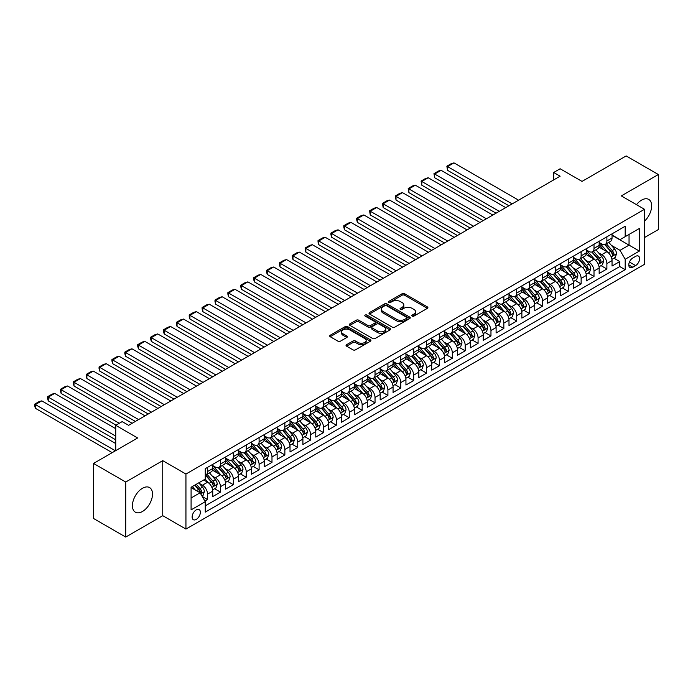 <?xml version="1.0" encoding="UTF-8"?>
<svg xmlns="http://www.w3.org/2000/svg" width="693" height="693" viewBox="0 0 693 693"><rect width="100%" height="100%" fill="white"/><g stroke="black" fill="none" stroke-linecap="round" stroke-linejoin="round"><path stroke-width="1.04" d="M412.162 316.103A1.247 0.719 0 0 0 413.938 316.103L427.373 308.35A1.784 1.031 0 0 0 427.893 307.623A1.784 1.031 0 0 0 427.373 306.886L404.608 293.745A1.784 1.031 0 0 0 402.079 293.745L388.652 301.507A1.247 0.719 0 0 0 388.279 302.018A1.247 0.719 0 0 0 388.652 302.529A1.247 0.719 0 0 0 390.419 302.529L392.16 301.524A5.726 3.3 0 0 1 400.251 301.524L402.148 302.616A5.726 3.3 0 0 1 403.82 304.955A5.726 3.3 0 0 1 402.148 307.294L400.407 308.29A1.247 0.719 0 0 0 400.043 308.801A1.247 0.719 0 0 0 400.407 309.312A1.247 0.719 0 0 0 402.174 309.312L403.915 308.316A5.726 3.3 0 0 1 412.006 308.316L413.903 309.407A5.726 3.3 0 0 1 415.583 311.746A5.726 3.3 0 0 1 413.903 314.076L412.162 315.081A1.247 0.719 0 0 0 411.798 315.592A1.247 0.719 0 0 0 412.162 316.103L412.162 315.081M142.463 511.486A14.206 8.203 120 0 0 151.75 498.969A14.206 8.203 120 0 0 149.567 487.577A14.206 8.203 120 0 0 142.463 488.279A14.206 8.203 120 0 0 133.186 500.805A14.206 8.203 120 0 0 135.36 512.188A14.206 8.203 120 0 0 142.463 511.486M644.499 221.145A14.206 8.203 120 0 0 648.709 199.402A14.206 8.203 120 0 0 641.605 200.104A14.206 8.203 120 0 0 636.495 204.669M196.24 519.404A5.83 3.37 120 0 0 200.052 514.267A5.83 3.37 120 0 0 199.16 509.598A5.83 3.37 120 0 0 196.24 509.883A5.83 3.37 120 0 0 192.437 515.02A5.83 3.37 120 0 0 193.33 519.698A5.83 3.37 120 0 0 196.24 519.404M346.578 344.698A1.784 1.031 0 0 0 346.05 345.435A1.784 1.031 0 0 0 346.578 346.162L352.962 349.844A1.784 1.031 0 0 0 355.492 349.844L370.409 341.233A1.784 1.031 0 0 0 370.937 340.506A1.784 1.031 0 0 0 370.409 339.778L347.652 326.637A1.784 1.031 0 0 0 345.123 326.637L330.206 335.247A1.784 1.031 0 0 0 329.677 335.975A1.784 1.031 0 0 0 330.206 336.711L337.915 341.164A1.784 1.031 0 0 0 340.445 341.164L346.829 337.474A1.784 1.031 0 0 0 347.349 336.746A1.784 1.031 0 0 0 346.829 336.018L343 333.809A4.782 2.763 0 0 1 341.606 331.852A4.782 2.763 0 0 1 344.56 329.305A4.782 2.763 0 0 1 349.766 329.903L364.752 338.548A4.782 2.763 0 0 1 366.155 340.506A4.782 2.763 0 0 1 363.201 343.052A4.782 2.763 0 0 1 357.986 342.455L355.492 341.017A1.784 1.031 0 0 0 352.962 341.017L346.578 344.698L346.578 346.162L352.962 342.507L352.962 341.017M644.499 237.552L658.35 229.556L658.35 174.523L626.151 155.934L582.033 181.401L560.135 168.763L553.69 172.479L560.135 176.195L128.621 425.329L122.176 421.613L115.74 425.329L115.74 450.615M125.719 482.033L125.719 537.066L162.751 515.687L162.751 460.654L125.719 482.033L93.52 463.444L137.63 437.976L115.74 425.329M162.751 460.654L185.941 474.038L644.499 209.295L644.499 264.328L185.941 529.071L185.941 474.038M658.35 174.523L621.318 195.902L644.499 209.295M392.281 327.148A1.784 1.031 0 0 0 394.811 327.148L409.728 318.529A1.784 1.031 0 0 0 410.256 317.801A1.784 1.031 0 0 0 409.728 317.073L386.971 303.932A1.784 1.031 0 0 0 384.442 303.932L369.525 312.543A1.784 1.031 0 0 0 369.005 313.279A1.784 1.031 0 0 0 369.525 314.007L392.281 327.148M365.661 316.372A1.247 0.719 0 0 1 366.935 316.554L366.935 315.064L390.072 328.421A1.784 1.031 0 0 1 390.592 329.149A1.784 1.031 0 0 1 390.072 329.885L375.147 338.496A1.784 1.031 0 0 1 372.626 338.496L349.861 325.355L356.245 321.699L356.245 320.209L349.861 323.9A1.784 1.031 0 0 0 349.341 324.627A1.784 1.031 0 0 0 349.861 325.355L349.861 323.9M356.245 321.699A1.784 1.031 0 0 1 358.775 321.699L358.775 320.209A1.784 1.031 0 0 0 356.245 320.209M358.775 320.209L368.009 325.537A1.784 1.031 0 0 0 370.538 325.537L374.774 323.094A1.784 1.031 0 0 0 375.294 322.366A1.784 1.031 0 0 0 374.774 321.63L365.159 316.086A1.247 0.719 0 0 1 364.795 315.575A1.247 0.719 0 0 1 365.566 314.908A1.247 0.719 0 0 1 366.935 315.064M125.719 537.066L93.52 518.477L93.52 463.444M204.903 501.091L207.579 499.549L202.235 496.465M199.194 483.333L202.425 485.195A7.285 4.21 60 0 1 207.579 494.118L212.734 491.146L212.734 496.578L220.461 492.117L214.596 488.73M212.075 475.892L215.306 477.763A7.285 4.21 60 0 1 220.461 486.685L225.615 483.705L225.615 489.137L233.342 484.676L227.477 481.288M224.956 468.459L228.188 470.322A7.285 4.21 60 0 1 233.342 479.244L238.496 476.273L238.496 481.704L246.223 477.243L240.358 473.856M237.838 461.018L241.069 462.889A7.285 4.21 60 0 1 246.223 471.812L251.377 468.832L251.377 474.263L259.104 469.802L253.24 466.415M250.719 453.586L253.95 455.448A7.285 4.21 60 0 1 259.104 464.371L264.258 461.399L264.258 466.831L271.985 462.37L266.121 458.983M263.6 446.145L266.831 448.016A7.285 4.21 60 0 1 271.985 456.938L277.139 453.958L277.139 459.39L284.866 454.929L279.002 451.541M276.481 438.712L279.712 440.575A7.285 4.21 60 0 1 284.866 449.497L290.02 446.526L290.02 451.957L297.747 447.496L291.883 444.109M289.362 431.271L292.593 433.142A7.285 4.21 60 0 1 297.747 442.065L302.902 439.085L302.902 444.516L310.629 440.055L304.764 436.668M302.243 423.839L305.474 425.701A7.285 4.21 60 0 1 310.629 434.624L315.783 431.652L315.783 437.084L323.51 432.623L317.645 429.236M315.124 416.398L318.356 418.269A7.285 4.21 60 0 1 323.51 427.191L328.664 424.211L328.664 429.643L336.391 425.181L330.526 421.794M328.006 408.965L331.237 410.828A7.285 4.21 60 0 1 336.391 419.75L341.545 416.779L341.545 422.21L349.272 417.749L343.407 414.362M340.887 401.524L344.118 403.395A7.285 4.21 60 0 1 349.272 412.318L354.418 409.338L354.418 414.769L362.153 410.308L356.289 406.921M353.768 394.092L356.999 395.954A7.285 4.21 60 0 1 362.153 404.877L367.299 401.905L367.299 407.337L375.034 402.867L369.17 399.489M366.649 386.651L369.88 388.522A7.285 4.21 60 0 1 375.034 397.444L380.18 394.464L380.18 399.896L387.915 395.434L382.051 392.047M379.53 379.218L382.761 381.081A7.285 4.21 60 0 1 387.915 390.003L393.061 387.032L393.061 392.463L400.797 387.993L394.932 384.615M392.411 371.777L395.642 373.648A7.285 4.21 60 0 1 400.797 382.571L405.942 379.591L405.942 385.022L413.678 380.561L407.813 377.174M405.292 364.336L408.524 366.207A7.285 4.21 60 0 1 413.678 375.13L418.823 372.158L418.823 377.59L426.559 373.12L420.694 369.741M418.165 356.904L421.405 358.775A7.285 4.21 60 0 1 426.559 367.697L431.704 364.717L431.704 370.149L439.44 365.687L433.575 362.3M431.046 349.463L434.286 351.334A7.285 4.21 60 0 1 439.44 360.256L444.585 357.285L444.585 362.716L452.321 358.246L446.457 354.868M443.927 342.03L447.167 343.901A7.285 4.21 60 0 1 452.321 352.824L457.467 349.844L457.467 355.275L465.202 350.814L459.338 347.427M456.808 334.589L460.048 336.46A7.285 4.21 60 0 1 465.202 345.383L470.348 342.411L470.348 347.843L478.083 343.373L472.219 339.994M469.689 327.157L472.929 329.028A7.285 4.21 60 0 1 478.083 337.95L483.229 334.97L483.229 340.402L490.965 335.94L485.1 332.553M482.571 319.716L485.81 321.587A7.285 4.21 60 0 1 490.965 330.509L496.11 327.538L496.11 332.969L503.846 328.499L497.981 325.121M495.452 312.283L498.691 314.154A7.285 4.21 60 0 1 503.846 323.077L508.991 320.097L508.991 325.528L516.727 321.067L510.862 317.68M508.333 304.842L511.573 306.713A7.285 4.21 60 0 1 516.727 315.636L521.872 312.664L521.872 318.096L529.608 313.626L523.743 310.247M521.214 297.41L524.454 299.281A7.285 4.21 60 0 1 529.608 308.203L534.753 305.223L534.753 310.655L542.489 306.193L536.625 302.806M534.095 289.969L537.335 291.84A7.285 4.21 60 0 1 542.489 300.762L547.635 297.791L547.635 303.222L555.37 298.752L549.506 295.374M546.976 282.536L550.216 284.399A7.285 4.21 60 0 1 555.37 293.33L560.516 290.35L560.516 295.781L568.251 291.32L562.387 287.933M559.857 275.095L563.097 276.966A7.285 4.21 60 0 1 568.251 285.888L573.397 282.917L573.397 288.349L581.132 283.879L575.268 280.5M572.739 267.663L575.978 269.525A7.285 4.21 60 0 1 581.132 278.456L586.278 275.476L586.278 280.908L594.005 276.446L588.149 273.059M585.62 260.221L588.859 262.093A7.285 4.21 60 0 1 594.005 271.015L599.159 268.044L599.159 273.475L606.886 269.005L606.886 263.583A7.285 4.21 -120 0 0 601.741 254.652L598.501 252.789M601.03 265.627L606.886 269.005M212.734 491.146A7.285 4.21 -120 0 0 207.579 482.224L203.716 479.989M225.615 483.705A7.285 4.21 -120 0 0 220.461 474.783L212.491 470.183M238.496 476.273A7.285 4.21 -120 0 0 233.342 467.351L225.372 462.751M251.377 468.832A7.285 4.21 -120 0 0 246.223 459.909L238.253 455.31M264.258 461.399A7.285 4.21 -120 0 0 259.104 452.477L251.135 447.877M277.139 453.958A7.285 4.21 -120 0 0 271.985 445.036L264.016 440.436M290.02 446.526A7.285 4.21 -120 0 0 284.866 437.604L276.897 433.004M302.902 439.085A7.285 4.21 -120 0 0 297.747 430.162L289.778 425.563M315.783 431.652A7.285 4.21 -120 0 0 310.629 422.73L302.659 418.13M328.664 424.211A7.285 4.21 -120 0 0 323.51 415.289L315.54 410.689M341.545 416.779A7.285 4.21 -120 0 0 336.391 407.856L328.421 403.257M354.418 409.338A7.285 4.21 -120 0 0 349.272 400.415L341.303 395.816M367.299 401.905A7.285 4.21 -120 0 0 362.153 392.983L354.184 388.383M380.18 394.464A7.285 4.21 -120 0 0 375.034 385.542L367.065 380.942M393.061 387.032A7.285 4.21 -120 0 0 387.915 378.109L379.946 373.51M405.942 379.591A7.285 4.21 -120 0 0 400.797 370.668L392.827 366.069M418.823 372.158A7.285 4.21 -120 0 0 413.678 363.236L405.708 358.636M431.704 364.717A7.285 4.21 -120 0 0 426.559 355.795L418.589 351.195M444.585 357.285A7.285 4.21 -120 0 0 439.44 348.362L431.47 343.763M457.467 349.844A7.285 4.21 -120 0 0 452.321 340.921L444.352 336.322M470.348 342.411A7.285 4.21 -120 0 0 465.202 333.489L457.233 328.889M483.229 334.97A7.285 4.21 -120 0 0 478.083 326.048L470.114 321.448M496.11 327.538A7.285 4.21 -120 0 0 490.965 318.615L482.995 314.016M508.991 320.097A7.285 4.21 -120 0 0 503.846 311.174L495.876 306.575M521.872 312.664A7.285 4.21 -120 0 0 516.727 303.742L508.757 299.142M534.753 305.223A7.285 4.21 -120 0 0 529.608 296.301L521.638 291.701M547.635 297.791A7.285 4.21 -120 0 0 542.489 288.868L534.52 284.269M560.516 290.35A7.285 4.21 -120 0 0 555.37 281.427L547.401 276.828M573.397 282.917A7.285 4.21 -120 0 0 568.251 273.995L560.282 269.395M586.278 275.476A7.285 4.21 -120 0 0 581.132 266.554L573.163 261.954M599.159 268.044A7.285 4.21 -120 0 0 594.005 259.121L586.044 254.522M635.611 256.367L632.778 258.004A5.648 3.257 120 0 0 629.088 262.976A5.648 3.257 120 0 0 629.954 267.507A5.648 3.257 120 0 0 632.778 267.221L635.611 265.592A5.648 3.257 120 0 0 639.301 260.611A5.648 3.257 120 0 0 638.435 256.089A5.648 3.257 120 0 0 635.611 256.367M191.086 497.99L200.104 492.784L205.258 501.706L205.258 512.118L625.181 269.681L625.181 259.269L620.027 250.346L611.382 245.348M205.258 501.706L191.086 509.883L191.086 487.274L205.258 479.097L205.258 468.685L625.181 226.247L625.181 236.659L639.353 228.482L639.353 251.083L625.181 259.269M212.734 465.566L215.306 467.047A7.285 4.21 60 0 0 218.953 467.411L224.099 464.44A7.285 4.21 -120 0 0 225.615 461.105L225.615 456.938M225.615 458.125L228.188 459.615A7.285 4.21 60 0 0 231.834 459.979L236.98 456.999A7.285 4.21 -120 0 0 238.496 453.664L238.496 449.497M238.496 450.693L241.069 452.174A7.285 4.21 60 0 0 244.716 452.538L249.861 449.566A7.285 4.21 -120 0 0 251.377 446.231L251.377 442.065M251.377 443.251L253.95 444.741A7.285 4.21 60 0 0 257.597 445.105L262.742 442.125A7.285 4.21 -120 0 0 264.258 438.79L264.258 434.624M264.258 435.819L266.831 437.3A7.285 4.21 60 0 0 270.478 437.664L275.623 434.693A7.285 4.21 -120 0 0 277.139 431.358L277.139 427.191M277.139 428.378L279.712 429.868A7.285 4.21 60 0 0 283.359 430.223L288.505 427.252A7.285 4.21 -120 0 0 290.02 423.917L290.02 419.75M290.02 420.946L292.593 422.427A7.285 4.21 60 0 0 296.24 422.791L301.386 419.819A7.285 4.21 -120 0 0 302.902 416.484L302.902 412.318M302.902 413.504L305.474 414.994A7.285 4.21 60 0 0 309.121 415.35L314.267 412.378A7.285 4.21 -120 0 0 315.783 409.043L315.783 404.877M315.783 406.072L318.356 407.553A7.285 4.21 60 0 0 322.002 407.917L327.148 404.946A7.285 4.21 -120 0 0 328.664 401.611L328.664 397.444M328.664 398.631L331.237 400.121A7.285 4.21 60 0 0 334.875 400.476L340.029 397.505A7.285 4.21 -120 0 0 341.545 394.17L341.545 390.003M341.545 391.199L344.118 392.68A7.285 4.21 60 0 0 347.756 393.044L352.91 390.072A7.285 4.21 -120 0 0 354.418 386.729L354.418 382.571M354.418 383.757L356.999 385.247A7.285 4.21 60 0 0 360.637 385.603L365.791 382.631A7.285 4.21 -120 0 0 367.299 379.296L367.299 375.13M367.299 376.325L369.88 377.806A7.285 4.21 60 0 0 373.518 378.17L378.673 375.199A7.285 4.21 -120 0 0 380.18 371.855L380.18 367.697M380.18 368.884L382.761 370.374A7.285 4.21 60 0 0 386.399 370.729L391.554 367.758A7.285 4.21 -120 0 0 393.061 364.423L393.061 360.256M393.061 361.451L395.642 362.933A7.285 4.21 60 0 0 399.281 363.297L404.435 360.325A7.285 4.21 -120 0 0 405.942 356.982L405.942 352.824M405.942 354.01L408.524 355.5A7.285 4.21 60 0 0 412.162 355.856L417.316 352.884A7.285 4.21 -120 0 0 418.823 349.549L418.823 345.383M418.823 346.578L421.405 348.059A7.285 4.21 60 0 0 425.043 348.423L430.197 345.452A7.285 4.21 -120 0 0 431.704 342.108L431.704 337.95M431.704 339.137L434.286 340.627A7.285 4.21 60 0 0 437.924 340.982L443.078 338.011A7.285 4.21 -120 0 0 444.585 334.676L444.585 330.509M444.585 331.704L447.167 333.186A7.285 4.21 60 0 0 450.805 333.55L455.959 330.578A7.285 4.21 -120 0 0 457.467 327.235L457.467 323.077M457.467 324.263L460.048 325.753A7.285 4.21 60 0 0 463.686 326.108L468.84 323.137A7.285 4.21 -120 0 0 470.348 319.802L470.348 315.636M470.348 316.831L472.929 318.312A7.285 4.21 60 0 0 476.567 318.676L481.722 315.705A7.285 4.21 -120 0 0 483.229 312.361L483.229 308.203M483.229 309.39L485.81 310.88A7.285 4.21 60 0 0 489.449 311.235L494.603 308.264A7.285 4.21 -120 0 0 496.11 304.929L496.11 300.762M496.11 301.957L498.691 303.439A7.285 4.21 60 0 0 502.33 303.803L507.484 300.831A7.285 4.21 -120 0 0 508.991 297.488L508.991 293.33M508.991 294.516L511.573 296.006A7.285 4.21 60 0 0 515.211 296.361L520.365 293.39A7.285 4.21 -120 0 0 521.872 290.055L521.872 285.888M521.872 287.084L524.454 288.565A7.285 4.21 60 0 0 528.092 288.929L533.246 285.949A7.285 4.21 -120 0 0 534.753 282.614L534.753 278.456M534.753 279.643L537.335 281.133A7.285 4.21 60 0 0 540.973 281.488L546.127 278.517A7.285 4.21 -120 0 0 547.635 275.182L547.635 271.015M547.635 272.21L550.216 273.692A7.285 4.21 60 0 0 553.854 274.056L559.008 271.076A7.285 4.21 -120 0 0 560.516 267.741L560.516 263.583M560.516 264.769L563.097 266.259A7.285 4.21 60 0 0 566.735 266.614L571.89 263.643A7.285 4.21 -120 0 0 573.397 260.308L573.397 256.141M573.397 257.337L575.978 258.818A7.285 4.21 60 0 0 579.617 259.182L584.771 256.202A7.285 4.21 -120 0 0 586.278 252.867L586.278 248.709M586.278 249.896L588.859 251.386A7.285 4.21 60 0 0 592.498 251.741L597.652 248.77A7.285 4.21 -120 0 0 599.159 245.435L599.159 241.268M205.258 505.873L619.767 266.554L619.767 261.573L612.04 266.034L612.04 260.603A7.285 4.21 -120 0 0 606.886 251.68L598.925 247.08M599.159 242.463L601.741 243.945A7.285 4.21 -120 0 0 605.379 244.308A7.285 4.21 -120 0 0 606.886 240.973L606.886 236.807M605.379 244.308L610.533 241.329A7.285 4.21 -120 0 0 612.04 237.994L612.04 233.836M207.579 467.351L207.579 471.509A7.285 4.21 60 0 1 206.072 474.852A7.285 4.21 60 0 1 205.258 475.147M206.072 474.852L211.218 471.872A7.285 4.21 -120 0 0 212.734 468.537L212.734 464.371M220.461 459.909L220.461 464.076A7.285 4.21 60 0 1 218.953 467.411M233.342 452.477L233.342 456.635A7.285 4.21 60 0 1 231.834 459.979M246.223 445.036L246.223 449.203A7.285 4.21 60 0 1 244.716 452.538M259.104 437.604L259.104 441.762A7.285 4.21 60 0 1 257.597 445.105M271.985 430.162L271.985 434.329A7.285 4.21 60 0 1 270.478 437.664M284.866 422.73L284.866 426.888A7.285 4.21 60 0 1 283.359 430.223M297.747 415.289L297.747 419.456A7.285 4.21 60 0 1 296.24 422.791M310.629 407.856L310.629 412.014A7.285 4.21 60 0 1 309.121 415.35M323.51 400.415L323.51 404.582A7.285 4.21 60 0 1 322.002 407.917M336.391 392.983L336.391 397.141A7.285 4.21 60 0 1 334.875 400.476M349.272 385.542L349.272 389.709A7.285 4.21 60 0 1 347.756 393.044M362.153 378.109L362.153 382.267A7.285 4.21 60 0 1 360.637 385.603M375.034 370.668L375.034 374.835A7.285 4.21 60 0 1 373.518 378.17M387.915 363.236L387.915 367.394A7.285 4.21 60 0 1 386.399 370.729M400.797 355.795L400.797 359.962A7.285 4.21 60 0 1 399.281 363.297M413.678 348.362L413.678 352.52A7.285 4.21 60 0 1 412.162 355.856M426.559 340.921L426.559 345.088A7.285 4.21 60 0 1 425.043 348.423M439.44 333.489L439.44 337.647A7.285 4.21 60 0 1 437.924 340.982M452.321 326.048L452.321 330.214A7.285 4.21 60 0 1 450.805 333.55M465.202 318.615L465.202 322.773A7.285 4.21 60 0 1 463.686 326.108M478.083 311.174L478.083 315.341A7.285 4.21 60 0 1 476.567 318.676M490.965 303.742L490.965 307.9A7.285 4.21 60 0 1 489.449 311.235M503.846 296.301L503.846 300.467A7.285 4.21 60 0 1 502.33 303.803M516.727 288.868L516.727 293.026A7.285 4.21 60 0 1 515.211 296.361M529.608 281.427L529.608 285.594A7.285 4.21 60 0 1 528.092 288.929M542.489 273.995L542.489 278.153A7.285 4.21 60 0 1 540.973 281.488M555.37 266.554L555.37 270.72A7.285 4.21 60 0 1 553.854 274.056M568.251 259.121L568.251 263.279A7.285 4.21 60 0 1 566.735 266.614M581.132 251.68L581.132 255.847A7.285 4.21 60 0 1 579.617 259.182M594.005 244.248L594.005 248.406A7.285 4.21 60 0 1 592.498 251.741M594.005 271.015L594.005 276.446M581.132 278.456L581.132 283.879M568.251 285.888L568.251 291.32M555.37 293.33L555.37 298.752M542.489 300.762L542.489 306.193M529.608 308.203L529.608 313.626M516.727 315.636L516.727 321.067M503.846 323.077L503.846 328.499M490.965 330.509L490.965 335.94M478.083 337.95L478.083 343.373M465.202 345.383L465.202 350.814M452.321 352.824L452.321 358.246M439.44 360.256L439.44 365.687M426.559 367.697L426.559 373.12M413.678 375.13L413.678 380.561M400.797 382.571L400.797 387.993M387.915 390.003L387.915 395.434M375.034 397.444L375.034 402.867M362.153 404.877L362.153 410.308M349.272 412.318L349.272 417.749M336.391 419.75L336.391 425.181M323.51 427.191L323.51 432.623M310.629 434.624L310.629 440.055M297.747 442.065L297.747 447.496M284.866 449.497L284.866 454.929M271.985 456.938L271.985 462.37M259.104 464.371L259.104 469.802M246.223 471.812L246.223 477.243M233.342 479.244L233.342 484.676M220.461 486.685L220.461 492.117M207.579 494.118L207.579 499.549M200.104 492.784L191.086 487.577M620.027 250.346L629.045 245.14L629.045 234.425L639.353 228.482M612.04 235.317L639.353 251.083M612.04 235.022L620.027 239.631L625.181 236.659M162.751 515.687L185.941 529.071M553.69 172.479L553.69 179.911M613.911 258.186L619.767 261.573M619.767 266.554L625.181 269.681M412.664 316.285L413.903 315.566A5.726 3.3 0 0 0 415.583 313.227L415.583 311.746M403.82 304.955L403.82 306.445A5.726 3.3 0 0 1 402.148 308.775L400.909 309.494M427.373 306.886L427.373 308.35L404.608 295.235A1.784 1.031 0 0 0 402.079 295.235L389.145 302.702M409.71 318.546L386.971 305.422A1.784 1.031 0 0 0 384.442 305.422L369.551 314.016L369.525 312.543M406.574 318.312A1.247 0.719 0 0 0 406.938 317.801A1.247 0.719 0 0 0 406.574 317.29L386.59 305.76A1.247 0.719 0 0 0 384.823 305.76L382.986 306.817A5.726 3.3 0 0 0 381.315 309.156A5.726 3.3 0 0 0 382.986 311.486L396.647 319.369A5.726 3.3 0 0 0 404.738 319.369L406.574 318.312L406.574 319.802A1.247 0.719 0 0 0 406.938 319.291L406.938 317.801M381.315 309.156L381.315 310.637A5.726 3.3 0 0 0 382.986 312.976L382.986 311.486M406.574 319.802L404.738 320.859A5.726 3.3 0 0 1 396.647 320.859L382.986 312.976M358.775 321.699L368.009 327.027A1.784 1.031 0 0 0 370.538 327.027L374.774 324.584A1.784 1.031 0 0 0 375.294 323.848L375.294 322.366M366.935 316.554L390.046 329.894M377.581 331.072A4.782 2.763 0 0 0 382.796 331.67A4.782 2.763 0 0 0 385.75 329.114A4.782 2.763 0 0 0 384.346 327.165L379.071 324.116A1.784 1.031 0 0 0 376.542 324.116L372.306 326.559A1.784 1.031 0 0 0 371.786 327.295A1.784 1.031 0 0 0 372.306 328.023L377.581 331.072L377.581 332.553A4.782 2.763 0 0 0 382.796 333.151A4.782 2.763 0 0 0 385.75 330.604L385.75 329.114M371.786 327.295L371.786 328.777A1.784 1.031 0 0 0 372.306 329.513L372.306 328.023M377.581 332.553L372.306 329.513M366.155 340.506L366.155 341.995A4.782 2.763 0 0 1 363.201 344.542A4.782 2.763 0 0 1 357.986 343.945L355.492 342.507A1.784 1.031 0 0 0 352.962 342.507M341.606 331.852L341.606 333.342A4.782 2.763 0 0 0 343 335.291L343 333.809M346.803 337.491L343 335.291M370.383 341.251L347.652 328.118A1.784 1.031 0 0 0 345.123 328.118L330.223 336.72L330.206 335.247M611.936 259.329L615.263 257.406L616.553 253.69A4.825 2.789 -120 0 0 614.674 249.159L608.783 242.342M512.153 203.898L447.548 166.606L453.993 162.89L518.589 200.182M607.605 252.148L600.623 244.075A13.938 8.047 -120 0 0 599.159 242.541M447.548 170.322L446.846 166.199L447.548 166.606L447.548 170.322L508.931 205.76M603.776 249.887L599.878 245.365A11.564 6.679 -120 0 0 599.159 244.586M604.72 244.568L610.68 251.464A4.825 2.789 60 0 1 612.395 254.79C613.123 255.76 613.643 255.457 613.946 253.898A4.825 2.789 -120 0 0 612.222 250.571L606.34 243.754M605.076 244.456L611.469 251.862A2.46 1.421 60 0 1 612.092 252.824L613.946 253.898M612.395 254.79L612.751 255.362M446.846 166.199L451.351 163.591L453.993 162.89M599.055 266.762L602.382 264.847L603.672 261.122A4.825 2.789 -120 0 0 601.793 256.592L595.902 249.775M499.272 211.339L434.667 174.038L441.112 170.322L505.708 207.614M594.724 259.589L587.742 251.507A13.938 8.047 -120 0 0 586.278 249.974M434.667 177.763L433.965 173.631L434.667 174.038L434.667 177.763L496.049 213.193M590.895 257.32L586.997 252.798A11.564 6.679 -120 0 0 586.278 252.027M591.839 252.009L597.799 258.896A4.825 2.789 60 0 1 599.514 262.223C600.242 263.193 600.762 262.898 601.065 261.33A4.825 2.789 -120 0 0 599.341 258.004L593.459 251.195M592.194 251.897L598.587 259.303A2.46 1.421 60 0 1 599.211 260.265L601.065 261.33M599.514 262.223L599.869 262.794M433.965 173.631L438.47 171.032L441.112 170.322M586.174 274.203L589.5 272.28L590.791 268.563A4.825 2.789 -120 0 0 588.911 264.033L583.021 257.216M486.391 218.771L421.786 181.479L428.231 177.763L492.827 215.055M581.843 267.022L574.861 258.948A13.938 8.047 -120 0 0 573.397 257.415M421.786 185.196L421.084 181.072L421.786 181.479L421.786 185.196L483.168 220.634M578.014 264.761L574.116 260.239A11.564 6.679 -120 0 0 573.397 259.459M578.967 259.442L584.918 266.337A4.825 2.789 60 0 1 586.633 269.664C587.361 270.634 587.881 270.331 588.184 268.771A4.825 2.789 -120 0 0 586.46 265.445L580.578 258.628M579.313 259.329L585.706 266.736A2.46 1.421 60 0 1 586.33 267.697L588.184 268.771M586.633 269.664L586.988 270.235M421.084 181.072L425.589 178.465L428.231 177.763M573.293 281.635L576.619 279.721L577.91 275.996A4.825 2.789 -120 0 0 576.03 271.465L570.14 264.648M473.51 226.213L408.905 188.912L415.35 185.196L479.946 222.488M568.962 274.463L561.98 266.381A13.938 8.047 -120 0 0 560.516 264.847M408.905 192.637L408.203 188.505L408.905 188.912L408.905 192.637L470.287 228.066M565.133 272.193L561.235 267.671A11.564 6.679 -120 0 0 560.516 266.9M566.086 266.883L572.037 273.77A4.825 2.789 60 0 1 573.752 277.096C574.48 278.066 574.999 277.772 575.303 276.204A4.825 2.789 -120 0 0 573.579 272.877L567.697 266.069M566.432 266.77L572.825 274.177A2.46 1.421 60 0 1 573.449 275.138L575.303 276.204M573.752 277.096L574.107 277.668M408.203 188.505L412.707 185.906L415.35 185.196M560.412 289.076L563.738 287.153L565.029 283.437A4.825 2.789 -120 0 0 563.149 278.907L557.259 272.089M460.628 233.645L396.024 196.353L402.468 192.637L467.065 229.929M556.081 281.895L549.099 273.822A13.938 8.047 -120 0 0 547.635 272.288M396.024 200.069L395.322 195.946L396.024 196.353L396.024 200.069L457.406 235.507M552.252 279.634L548.354 275.112A11.564 6.679 -120 0 0 547.635 274.333M553.205 274.315L559.156 281.211A4.825 2.789 60 0 1 560.871 284.537C561.599 285.507 562.118 285.204 562.421 283.645A4.825 2.789 -120 0 0 560.698 280.319L554.816 273.501M553.551 274.203L559.944 281.609A2.46 1.421 60 0 1 560.568 282.571L562.421 283.645M560.871 284.537L561.226 285.109M395.322 195.946L399.826 193.338L402.468 192.637M547.531 296.517L550.857 294.594L552.148 290.869A4.825 2.789 -120 0 0 550.268 286.339L544.377 279.53M447.747 241.086L383.142 203.785L389.587 200.069L454.184 237.361M543.199 289.336L536.217 281.254A13.938 8.047 -120 0 0 534.753 279.721M383.142 207.51L382.441 203.378L383.142 203.785L383.142 207.51L444.525 242.94M539.371 287.067L535.472 282.545A11.564 6.679 -120 0 0 534.753 281.774M540.323 281.756L546.275 288.643A4.825 2.789 60 0 1 547.99 291.97C548.717 292.94 549.237 292.645 549.54 291.077A4.825 2.789 -120 0 0 547.816 287.751L541.935 280.942M540.67 281.644L547.063 289.05A2.46 1.421 60 0 1 547.687 290.012L549.54 291.077M547.99 291.97L548.345 292.541M382.441 203.378L386.945 200.779L389.587 200.069M534.649 303.95L537.976 302.027L539.267 298.311A4.825 2.789 -120 0 0 537.387 293.78L531.496 286.963M434.866 248.518L370.261 211.226L376.706 207.51L441.302 244.802M530.318 296.769L523.336 288.695A13.938 8.047 -120 0 0 521.872 287.162M370.261 214.943L369.56 210.819L370.261 211.226L370.261 214.943L431.644 250.381M526.489 294.508L522.591 289.986A11.564 6.679 -120 0 0 521.872 289.206M527.442 289.189L533.393 296.084A4.825 2.789 60 0 1 535.109 299.411C535.836 300.381 536.356 300.078 536.659 298.518A4.825 2.789 -120 0 0 534.935 295.192L529.054 288.375M527.789 289.076L534.182 296.483A2.46 1.421 60 0 1 534.805 297.444L536.659 298.518M535.109 299.411L535.464 299.982M369.56 210.819L374.064 208.212L376.706 207.51M521.768 311.391L525.095 309.468L526.385 305.743A4.825 2.789 -120 0 0 524.506 301.212L518.615 294.404M421.985 255.96L357.389 218.659L363.825 214.943L428.421 252.235M517.437 304.21L510.455 296.128A13.938 8.047 -120 0 0 508.991 294.594M357.389 222.384L356.678 219.742L356.678 218.252L357.389 218.659L357.389 222.384L418.763 257.813M513.608 301.94L509.71 297.418A11.564 6.679 -120 0 0 508.991 296.647M514.561 296.63L520.512 303.517A4.825 2.789 60 0 1 522.227 306.843C522.955 307.813 523.475 307.519 523.778 305.951A4.825 2.789 -120 0 0 522.054 302.624L516.172 295.816M514.908 296.517L521.301 303.924A2.46 1.421 60 0 1 521.924 304.885L523.778 305.951M522.227 306.843L522.583 307.415M356.678 218.252L361.183 215.653L363.825 214.943M508.887 318.823L512.214 316.9L513.504 313.184A4.825 2.789 -120 0 0 511.625 308.654L505.734 301.836M409.104 263.392L344.508 226.1L350.944 222.384L415.54 259.676M504.556 311.642L497.574 303.569A13.938 8.047 -120 0 0 496.11 302.035M344.508 229.816L343.797 227.174L343.797 225.693L344.508 226.1L344.508 229.816L405.881 265.254M500.727 309.381L496.829 304.859A11.564 6.679 -120 0 0 496.11 304.08M501.68 304.062L507.631 310.958A4.825 2.789 60 0 1 509.346 314.284C510.074 315.254 510.594 314.951 510.897 313.392A4.825 2.789 -120 0 0 509.173 310.066L503.291 303.248M502.027 303.95L508.419 311.356A2.46 1.421 60 0 1 509.043 312.318L510.897 313.392M509.346 314.284L509.701 314.856M343.797 225.693L348.302 223.085L350.944 222.384M496.006 326.264L499.332 324.341L500.623 320.616A4.825 2.789 -120 0 0 498.743 316.086L492.853 309.277M396.223 270.833L331.626 233.532L338.063 229.816L402.659 267.108M491.675 319.083L484.693 311.001A13.938 8.047 -120 0 0 483.229 309.468M331.626 237.257L330.916 234.615L330.916 233.125L331.626 233.532L331.626 237.257L393 272.687M487.846 316.814L483.948 312.292A11.564 6.679 -120 0 0 483.229 311.521M488.799 311.504L494.75 318.39A4.825 2.789 60 0 1 496.465 321.717C497.193 322.687 497.713 322.392 498.016 320.824A4.825 2.789 -120 0 0 496.292 317.498L490.41 310.689M489.145 311.391L495.538 318.797A2.46 1.421 60 0 1 496.162 319.759L498.016 320.824M496.465 321.717L496.82 322.288M330.916 233.125L335.421 230.526L338.063 229.816M483.125 333.697L486.451 331.774L487.742 328.058A4.825 2.789 -120 0 0 485.862 323.527L479.972 316.71M383.342 278.265L318.745 240.973L325.182 237.257L389.778 274.549M478.794 326.516L471.812 318.442A13.938 8.047 -120 0 0 470.348 316.909M318.745 244.69L318.035 242.048L318.035 240.566L318.745 240.973L318.745 244.69L380.119 280.128M474.965 324.255L471.067 319.733A11.564 6.679 -120 0 0 470.348 318.953M475.918 318.936L481.869 325.831A4.825 2.789 60 0 1 483.584 329.158C484.312 330.128 484.831 329.825 485.135 328.265A4.825 2.789 -120 0 0 483.411 324.939L477.529 318.122M476.264 318.823L482.657 326.23A2.46 1.421 60 0 1 483.281 327.191L485.135 328.265M483.584 329.158L483.939 329.729M318.035 240.566L322.54 237.959L325.182 237.257M470.244 341.138L473.57 339.215L474.861 335.49A4.825 2.789 -120 0 0 472.981 330.959L467.091 324.151M370.46 285.707L305.864 248.406L312.3 244.69L376.897 281.982M465.913 333.957L458.939 325.875A13.938 8.047 -120 0 0 457.467 324.341M305.864 252.131L305.154 249.489L305.154 247.999L305.864 248.406L305.864 252.131L367.238 287.56M462.084 331.687L458.186 327.165A11.564 6.679 -120 0 0 457.467 326.394M463.037 326.377L468.988 333.264A4.825 2.789 60 0 1 470.703 336.59C471.431 337.56 471.95 337.266 472.254 335.698A4.825 2.789 -120 0 0 470.53 332.371L464.648 325.563M463.383 326.264L469.776 333.671A2.46 1.421 60 0 1 470.4 334.632L472.254 335.698M470.703 336.59L471.058 337.162M305.154 247.999L309.658 245.4L312.3 244.69M457.363 348.57L460.689 346.647L461.98 342.931A4.825 2.789 -120 0 0 460.1 338.401L454.21 331.583M357.579 293.139L292.983 255.847L299.419 252.131L364.016 289.423M453.031 341.398L446.058 333.316A13.938 8.047 -120 0 0 444.585 331.782M292.983 259.563L292.273 256.921L292.273 255.44L292.983 255.847L292.983 259.563L354.357 295.001M449.203 339.128L445.304 334.606A11.564 6.679 -120 0 0 444.585 333.827M450.155 333.809L456.107 340.705A4.825 2.789 60 0 1 457.83 344.031C458.549 345.001 459.069 344.698 459.372 343.139A4.825 2.789 -120 0 0 457.649 339.813L451.767 332.995M450.502 333.697L456.895 341.103A2.46 1.421 60 0 1 457.519 342.065L459.372 343.139M457.83 344.031L458.177 344.603M292.273 255.44L296.777 252.832L299.419 252.131M444.482 356.011L447.808 354.088L449.099 350.363A4.825 2.789 -120 0 0 447.219 345.833L441.328 339.024M344.698 300.58L280.102 263.279L286.538 259.563L351.134 296.855M440.15 348.83L433.177 340.748A13.938 8.047 -120 0 0 431.704 339.215M280.102 267.004L279.392 264.362L279.392 262.872L280.102 263.279L280.102 267.004L341.476 302.434M436.321 346.561L432.423 342.039A11.564 6.679 -120 0 0 431.704 341.268M437.274 341.251L443.225 348.137A4.825 2.789 60 0 1 444.949 351.464C445.668 352.434 446.188 352.139 446.491 350.571A4.825 2.789 -120 0 0 444.767 347.245L438.886 340.436M437.621 341.138L444.014 348.544A2.46 1.421 60 0 1 444.637 349.506L446.491 350.571M444.949 351.464L445.296 352.035M279.392 262.872L283.896 260.273L286.538 259.563M431.6 363.444L434.927 361.521L436.218 357.805A4.825 2.789 -120 0 0 434.338 353.274L428.447 346.457M331.817 308.013L267.221 270.72L273.657 267.004L338.253 304.296M427.269 356.271L420.296 348.189A13.938 8.047 -120 0 0 418.823 346.656M267.221 274.437L266.51 271.795L266.51 270.313L267.221 270.72L267.221 274.437L328.595 309.875M423.44 354.002L419.542 349.48A11.564 6.679 -120 0 0 418.823 348.7M424.393 348.683L430.344 355.578A4.825 2.789 60 0 1 432.068 358.905C432.787 359.875 433.307 359.572 433.61 358.012A4.825 2.789 -120 0 0 431.886 354.686L426.004 347.869M424.74 348.57L431.133 355.977A2.46 1.421 60 0 1 431.756 356.938L433.61 358.012M432.068 358.905L432.415 359.476M266.51 270.313L271.015 267.706L273.657 267.004M418.719 370.885L422.046 368.962L423.336 365.237A4.825 2.789 -120 0 0 421.457 360.706L415.566 353.898M318.936 315.454L254.34 278.153L260.776 274.437L325.372 311.729M414.388 363.704L407.415 355.622A13.938 8.047 -120 0 0 405.942 354.088M254.34 281.878L253.629 279.236L253.629 277.746L254.34 278.153L254.34 281.878L315.713 317.307M410.559 361.434L406.661 356.912A11.564 6.679 -120 0 0 405.942 356.141M411.512 356.124L417.463 363.011A4.825 2.789 60 0 1 419.187 366.337C419.906 367.307 420.426 367.013 420.729 365.445A4.825 2.789 -120 0 0 419.005 362.118L413.123 355.31M411.859 356.011L418.251 363.418A2.46 1.421 60 0 1 418.875 364.379L420.729 365.445M419.187 366.337L419.534 366.909M253.629 277.746L258.134 275.147L260.776 274.437M405.838 378.317L409.165 376.394L410.455 372.678A4.825 2.789 -120 0 0 408.575 368.148L402.685 361.33M306.055 322.886L241.459 285.594L247.895 281.878L312.491 319.17M401.507 371.145L394.534 363.063A13.938 8.047 -120 0 0 393.061 361.529M241.459 289.31L240.748 286.668L240.748 285.187L241.459 285.594L241.459 289.31L302.832 324.748M397.678 368.875L393.78 364.353A11.564 6.679 -120 0 0 393.061 363.574M398.631 363.556L404.582 370.452A4.825 2.789 60 0 1 406.306 373.778C407.025 374.748 407.545 374.445 407.848 372.886A4.825 2.789 -120 0 0 406.124 369.56L400.242 362.742M398.977 363.444L405.37 370.85A2.46 1.421 60 0 1 405.994 371.812L407.848 372.886M406.306 373.778L406.652 374.35M240.748 285.187L245.253 282.579L247.895 281.878M392.957 385.758L396.283 383.835L397.574 380.111A4.825 2.789 -120 0 0 395.694 375.58L389.804 368.771M293.174 330.327L228.577 293.026L235.014 289.31L299.61 326.602M388.626 378.577L381.652 370.495A13.938 8.047 -120 0 0 380.18 368.962M228.577 296.751L227.867 294.109L227.867 292.619L228.577 293.026L228.577 296.751L289.951 332.181M384.797 376.308L380.899 371.786A11.564 6.679 -120 0 0 380.18 371.015M385.75 370.998L391.701 377.884A4.825 2.789 60 0 1 393.425 381.211C394.144 382.181 394.663 381.886 394.967 380.318A4.825 2.789 -120 0 0 393.243 376.992L387.361 370.183M386.096 370.885L392.489 378.291A2.46 1.421 60 0 1 393.113 379.253L394.967 380.318M393.425 381.211L393.771 381.782M227.867 292.619L232.372 290.02L235.014 289.31M380.076 393.191L383.402 391.268L384.693 387.552A4.825 2.789 -120 0 0 382.813 383.021L376.923 376.204M280.293 337.76L215.696 300.467L222.132 296.751L286.729 334.043M375.745 386.018L368.771 377.936A13.938 8.047 -120 0 0 367.299 376.403M215.696 304.184L214.986 301.542L214.986 300.06L215.696 300.467L215.696 304.184L277.07 339.622M371.916 383.749L368.018 379.227A11.564 6.679 -120 0 0 367.299 378.447M372.869 378.43L378.82 385.325A4.825 2.789 60 0 1 380.544 388.652C381.263 389.622 381.782 389.319 382.086 387.759A4.825 2.789 -120 0 0 380.362 384.433L374.48 377.616M373.215 378.317L379.617 385.724A2.46 1.421 60 0 1 380.232 386.685L382.086 387.759M380.544 388.652L380.89 389.223M214.986 300.06L219.49 297.453L222.132 296.751M367.195 400.632L370.521 398.709L371.812 394.984A4.825 2.789 -120 0 0 369.932 390.454L364.042 383.645M267.411 345.201L202.815 307.9L209.251 304.184L273.848 341.476M362.863 393.451L355.89 385.369A13.938 8.047 -120 0 0 354.418 383.835M202.815 311.625L202.105 308.983L202.105 307.493L202.815 307.9L202.815 311.625L264.189 347.054M359.035 391.181L355.137 386.659A11.564 6.679 -120 0 0 354.418 385.888M359.988 385.871L365.939 392.758A4.825 2.789 60 0 1 367.662 396.084C368.381 397.054 368.901 396.76 369.204 395.192A4.825 2.789 -120 0 0 367.481 391.866L361.599 385.057M360.334 385.758L366.736 393.165A2.46 1.421 60 0 1 367.351 394.126L369.204 395.192M367.662 396.084L368.009 396.656M202.105 307.493L206.609 304.894L209.251 304.184M354.314 408.064L357.64 406.141L358.931 402.425A4.825 2.789 -120 0 0 357.051 397.895L351.16 391.077M254.53 352.633L189.934 315.341L196.37 311.625L260.966 348.917M349.982 400.892L343.009 392.81A13.938 8.047 -120 0 0 341.545 391.276M189.934 319.057L189.224 316.415L189.224 314.934L189.934 315.341L189.934 319.057L251.308 354.495M346.154 398.622L342.255 394.1A11.564 6.679 -120 0 0 341.545 393.321M347.106 393.303L353.058 400.199A4.825 2.789 60 0 1 354.781 403.525C355.5 404.495 356.02 404.192 356.323 402.633A4.825 2.789 -120 0 0 354.599 399.307L348.718 392.489M347.453 393.191L353.854 400.597A2.46 1.421 60 0 1 354.469 401.559L356.323 402.633M354.781 403.525L355.128 404.097M189.224 314.934L193.728 312.326L196.37 311.625M341.432 415.505L344.759 413.582L346.05 409.858A4.825 2.789 -120 0 0 344.17 405.327L338.279 398.518M241.649 360.074L177.053 322.773L183.489 319.057L248.085 356.358M337.101 408.324L330.128 400.242A13.938 8.047 -120 0 0 328.664 398.709M177.053 326.498L176.343 323.856L176.343 322.366L177.053 322.773L177.053 326.498L238.427 361.928M333.272 406.055L329.374 401.533A11.564 6.679 -120 0 0 328.664 400.762M334.225 400.745L340.176 407.631A4.825 2.789 60 0 1 341.9 410.958C342.619 411.928 343.139 411.633 343.442 410.065A4.825 2.789 -120 0 0 341.718 406.739L335.836 399.93M334.572 400.632L340.973 408.038A2.46 1.421 60 0 1 341.588 409L343.442 410.065M341.9 410.958L342.247 411.529M176.343 322.366L180.847 319.768L183.489 319.057M328.551 422.938L331.878 421.015L333.168 417.299A4.825 2.789 -120 0 0 331.289 412.768L325.398 405.951M228.768 367.507L164.172 330.214L170.608 326.498L235.204 363.79M324.22 415.765L317.247 407.683A13.938 8.047 -120 0 0 315.783 406.15M164.172 333.931L163.461 331.289L163.461 329.807L164.172 330.214L164.172 333.931L225.546 369.369M320.391 413.496L316.493 408.974A11.564 6.679 -120 0 0 315.783 408.194M321.344 408.177L327.295 415.072A4.825 2.789 60 0 1 329.019 418.399C329.738 419.369 330.258 419.066 330.561 417.507A4.825 2.789 -120 0 0 328.837 414.18L322.955 407.363M321.691 408.064L328.092 415.471A2.46 1.421 60 0 1 328.707 416.432L330.561 417.507M329.019 418.399L329.366 418.97M163.461 329.807L167.966 327.2L170.608 326.498M315.67 430.379L318.997 428.456L320.287 424.731A4.825 2.789 -120 0 0 318.408 420.201L312.526 413.392M215.887 374.948L151.291 337.647L157.727 333.931L222.323 371.231M311.339 423.198L304.366 415.116A13.938 8.047 -120 0 0 302.902 413.582M151.291 341.372L150.58 338.73L150.58 337.24L151.291 337.647L151.291 341.372L212.664 376.801M307.51 420.928L303.612 416.406A11.564 6.679 -120 0 0 302.902 415.635M308.463 415.618L314.414 422.505A4.825 2.789 60 0 1 316.138 425.831C316.857 426.801 317.377 426.507 317.68 424.939A4.825 2.789 -120 0 0 315.956 421.613L310.074 414.804M308.809 415.505L315.211 422.912A2.46 1.421 60 0 1 315.826 423.873L317.68 424.939M316.138 425.831L316.484 426.403M150.58 337.24L155.085 334.641L157.727 333.931M302.789 437.811L306.115 435.888L307.406 432.172A4.825 2.789 -120 0 0 305.526 427.642L299.645 420.824M203.006 382.38L138.409 345.088L144.846 341.372L209.442 378.664M298.458 430.639L291.484 422.557A13.938 8.047 -120 0 0 290.02 421.023M138.409 348.804L137.699 346.162L137.699 344.681L138.409 345.088L138.409 348.804L199.783 384.243M294.638 428.369L290.731 423.847A11.564 6.679 -120 0 0 290.02 423.068M295.582 423.051L301.533 429.946A4.825 2.789 60 0 1 303.257 433.272C303.976 434.242 304.496 433.939 304.799 432.38A4.825 2.789 -120 0 0 303.075 429.054L297.193 422.236M295.928 422.938L302.33 430.344A2.46 1.421 60 0 1 302.945 431.306L304.799 432.38M303.257 433.272L303.603 433.844M137.699 344.681L142.204 342.073L144.846 341.372M289.908 445.252L293.234 443.329L294.525 439.605A4.825 2.789 -120 0 0 292.645 435.074L286.763 428.265M190.125 389.821L125.528 352.52L131.965 348.804L196.561 386.105M285.577 438.071L278.603 429.989A13.938 8.047 -120 0 0 277.139 428.456M125.528 356.245L124.818 353.603L124.818 352.113L125.528 352.52L125.528 356.245L186.902 391.675M281.756 435.802L277.85 431.289A11.564 6.679 -120 0 0 277.139 430.509M282.701 430.492L288.652 437.378A4.825 2.789 60 0 1 290.376 440.705C291.095 441.675 291.614 441.38 291.918 439.812A4.825 2.789 -120 0 0 290.194 436.486L284.312 429.677M283.047 430.379L289.449 437.785A2.46 1.421 60 0 1 290.064 438.747L291.918 439.812M290.376 440.705L290.722 441.276M124.818 352.113L129.322 349.515L131.965 348.804M277.027 452.685L280.353 450.762L281.644 447.046A4.825 2.789 -120 0 0 279.764 442.515L273.882 435.698M177.243 397.254L112.647 359.962L119.083 356.245L183.68 393.537M272.695 445.512L265.722 437.43A13.938 8.047 -120 0 0 264.258 435.897M112.647 363.678L111.937 361.036L111.937 359.554L112.647 359.962L112.647 363.678L174.021 399.116M268.875 443.243L264.969 438.721A11.564 6.679 -120 0 0 264.258 437.941M269.82 437.924L275.771 444.819A4.825 2.789 60 0 1 277.495 448.146C278.214 449.116 278.733 448.813 279.036 447.254A4.825 2.789 -120 0 0 277.313 443.927L271.431 437.11M270.166 437.811L276.568 445.218A2.46 1.421 60 0 1 277.183 446.179L279.036 447.254M277.495 448.146L277.841 448.717M111.937 359.554L116.441 356.947L119.083 356.245M264.146 460.126L267.472 458.203L268.763 454.478A4.825 2.789 -120 0 0 266.883 449.948L261.001 443.139M164.362 404.695L99.766 367.394L106.202 363.678L170.799 400.978M259.814 452.945L252.841 444.863A13.938 8.047 -120 0 0 251.377 443.329M99.766 371.119L99.056 368.477L99.056 366.987L99.766 367.394L99.766 371.119L161.14 406.548M255.994 450.675L252.087 446.162A11.564 6.679 -120 0 0 251.377 445.382M256.938 445.365L262.89 452.252A4.825 2.789 60 0 1 264.613 455.578C265.332 456.548 265.852 456.254 266.155 454.686A4.825 2.789 -120 0 0 264.431 451.36L258.55 444.551M257.285 445.252L263.686 452.659A2.46 1.421 60 0 1 264.302 453.62L266.155 454.686M264.613 455.578L264.96 456.15M99.056 366.987L103.56 364.388L106.202 363.678M251.264 467.558L254.591 465.635L255.882 461.919A4.825 2.789 -120 0 0 254.002 457.389L248.12 450.571M151.481 412.127L86.885 374.835L93.321 371.119L157.917 408.411M246.933 460.386L239.96 452.304A13.938 8.047 -120 0 0 238.496 450.771M86.885 378.551L86.175 375.909L86.175 374.428L86.885 374.835L86.885 378.551L148.259 413.99M243.113 458.116L239.206 453.594A11.564 6.679 -120 0 0 238.496 452.815M244.057 452.798L250.008 459.693A4.825 2.789 60 0 1 251.732 463.019C252.451 463.989 252.971 463.686 253.274 462.127A4.825 2.789 -120 0 0 251.55 458.801L245.669 451.983M244.404 452.685L250.805 460.091A2.46 1.421 60 0 1 251.42 461.053L253.274 462.127M251.732 463.019L252.079 463.591M86.175 374.428L90.679 371.82L93.321 371.119M238.383 475L241.71 473.076L243 469.352A4.825 2.789 -120 0 0 241.121 464.821L235.239 458.012M138.6 419.568L74.004 382.267L80.44 378.551L145.036 415.852M234.052 467.818L227.079 459.736A13.938 8.047 -120 0 0 225.615 458.203M74.004 385.992L73.293 383.35L73.293 381.86L74.004 382.267L74.004 385.992L135.378 421.422M230.232 465.549L226.325 461.036A11.564 6.679 -120 0 0 225.615 460.256M231.176 460.239L237.127 467.125A4.825 2.789 60 0 1 238.851 470.452C239.57 471.422 240.09 471.127 240.393 469.559A4.825 2.789 -120 0 0 238.669 466.233L232.787 459.424M231.523 460.126L237.924 467.532A2.46 1.421 60 0 1 238.539 468.494L240.393 469.559M238.851 470.452L239.198 471.023M73.293 381.86L77.798 379.262L80.44 378.551M225.502 482.432L228.829 480.509L230.119 476.793A4.825 2.789 -120 0 0 228.24 472.262L222.358 465.445M119.274 423.284L61.123 389.709L67.559 385.992L132.155 423.284M221.171 475.259L214.198 467.177A13.938 8.047 -120 0 0 212.734 465.644M61.123 393.425L60.412 390.783L60.412 389.301L61.123 389.709L61.123 393.425L116.06 425.147M217.351 472.99L213.444 468.468A11.564 6.679 -120 0 0 212.734 467.688M218.295 467.671L224.246 474.566A4.825 2.789 60 0 1 225.97 477.893C226.689 478.863 227.209 478.56 227.512 477.001A4.825 2.789 -120 0 0 225.788 473.674L219.906 466.857M218.642 467.558L225.043 474.965A2.46 1.421 60 0 1 225.658 475.926L227.512 477.001M225.97 477.893L226.316 478.465M60.412 389.301L64.917 386.694L67.559 385.992M212.621 489.873L215.947 487.95L217.238 484.225A4.825 2.789 -120 0 0 215.358 479.695L209.477 472.886M115.74 436.114L48.241 397.141L54.678 393.425L115.74 428.681M208.29 482.692L205.215 479.123M48.241 400.866L47.531 398.224L47.531 396.734L48.241 397.141L48.241 400.866L115.74 439.83M204.47 480.422L203.967 479.842M205.414 475.112L211.365 481.999A4.825 2.789 60 0 1 213.089 485.325C213.808 486.295 214.328 486.001 214.631 484.433A4.825 2.789 -120 0 0 212.907 481.107L207.025 474.298M205.76 475L212.162 482.406A2.46 1.421 60 0 1 212.777 483.368L214.631 484.433M213.089 485.325L213.435 485.897M47.531 396.734L52.036 394.135L54.678 393.425M201.975 496.015L203.066 495.382L204.357 491.666A4.825 2.789 -120 0 0 202.477 487.136L198.77 482.848M115.41 450.805L35.36 404.582L41.797 400.866L115.74 443.555M195.313 490.012L192.333 486.564M35.36 408.298L34.65 405.656L34.65 404.175L35.36 404.582L35.36 408.298L112.197 452.659M191.589 487.863L191.086 487.292M194.776 485.152L198.484 489.44A4.825 2.789 60 0 1 200.208 492.766C200.927 493.737 201.446 493.442 201.75 491.874A4.825 2.789 -120 0 0 200.026 488.548L196.327 484.26M195.079 484.979L199.281 489.838A2.46 1.421 60 0 1 199.896 490.8L201.75 491.874M200.208 492.766L200.554 493.338M34.65 404.175L39.154 401.568L41.797 400.866M202.425 485.195L207.579 482.224M215.306 477.763L220.461 474.783M228.188 470.322L233.342 467.351M241.069 462.889L246.223 459.909M253.95 455.448L259.104 452.477M266.831 448.016L271.985 445.036M279.712 440.575L284.866 437.604M292.593 433.142L297.747 430.162M305.474 425.701L310.629 422.73M318.356 418.269L323.51 415.289M331.237 410.828L336.391 407.856M344.118 403.395L349.272 400.415M356.999 395.954L362.153 392.983M369.88 388.522L375.034 385.542M382.761 381.081L387.915 378.109M395.642 373.648L400.797 370.668M408.524 366.207L413.678 363.236M421.405 358.775L426.559 355.795M434.286 351.334L439.44 348.362M447.167 343.901L452.321 340.921M460.048 336.46L465.202 333.489M472.929 329.028L478.083 326.048M485.81 321.587L490.965 318.615M498.691 314.154L503.846 311.174M511.573 306.713L516.727 303.742M524.454 299.281L529.608 296.301M537.335 291.84L542.489 288.868M550.216 284.399L555.37 281.427M563.097 276.966L568.251 273.995M575.978 269.525L581.132 266.554M588.859 262.093L594.005 259.121M601.741 254.652L606.886 251.68M606.886 240.973L612.04 237.994M207.579 471.509L212.734 468.537M220.461 464.076L225.615 461.105M233.342 456.635L238.496 453.664M246.223 449.203L251.377 446.231M259.104 441.762L264.258 438.79M271.985 434.329L277.139 431.358M284.866 426.888L290.02 423.917M297.747 419.456L302.902 416.484M310.629 412.014L315.783 409.043M323.51 404.582L328.664 401.611M336.391 397.141L341.545 394.17M349.272 389.709L354.418 386.729M362.153 382.267L367.299 379.296M375.034 374.835L380.18 371.855M387.915 367.394L393.061 364.423M400.797 359.962L405.942 356.982M413.678 352.52L418.823 349.549M426.559 345.088L431.704 342.108M439.44 337.647L444.585 334.676M452.321 330.214L457.467 327.235M465.202 322.773L470.348 319.802M478.083 315.341L483.229 312.361M490.965 307.9L496.11 304.929M503.846 300.467L508.991 297.488M516.727 293.026L521.872 290.055M529.608 285.594L534.753 282.614M542.489 278.153L547.635 275.182M555.37 270.72L560.516 267.741M568.251 263.279L573.397 260.308M581.132 255.847L586.278 252.867M594.005 248.406L599.159 245.435M606.886 263.583L612.04 260.603M629.435 262.023L635.611 265.592M628.785 264.917L632.778 267.221M413.903 315.566L413.903 314.076M400.407 309.312L400.407 308.29M402.148 308.775L402.148 307.294M388.652 302.529L388.652 301.507M402.079 295.235L402.079 293.745M404.608 295.235L404.608 293.745M384.442 305.422L384.442 303.932M386.971 305.422L386.971 303.932M409.728 318.529L409.728 317.073M396.647 320.859L396.647 319.369M404.738 320.859L404.738 319.369M368.009 327.027L368.009 325.537M370.538 327.027L370.538 325.537M374.774 324.584L374.774 323.094M390.072 329.885L390.072 328.421M355.492 342.507L355.492 341.017M357.986 343.945L357.986 342.455M346.829 337.474L346.829 336.018M345.123 328.118L345.123 326.637M347.652 328.118L347.652 326.637M370.409 341.233L370.409 339.778M611.2 256.852L616.519 253.785M600.623 244.075L601.29 243.685M612.222 250.571L614.674 249.159M608.376 252.789L610.68 251.464M598.319 264.293L603.638 261.218M587.742 251.507L588.409 251.126M599.341 258.004L601.793 256.592M595.495 260.23L597.799 258.896M585.438 271.725L590.757 268.659M574.861 258.948L575.528 258.558M586.46 265.445L588.911 264.033M582.614 267.663L584.918 266.337M572.557 279.166L577.875 276.091M561.98 266.381L562.647 265.999M573.579 272.877L576.03 271.465M569.733 275.104L572.037 273.77M559.675 286.599L564.994 283.532M549.099 273.822L549.766 273.432M560.698 280.319L563.149 278.907M556.851 282.536L559.156 281.211M546.794 294.04L552.113 290.965M536.217 281.254L536.884 280.873M547.816 287.751L550.268 286.339M543.97 289.977L546.275 288.643M533.913 301.472L539.232 298.406M523.336 288.695L524.003 288.305M534.935 295.192L537.387 293.78M531.089 297.41L533.393 296.084M521.032 308.913L526.351 305.838M510.455 296.128L511.122 295.746M522.054 302.624L524.506 301.212M518.208 304.851L520.512 303.517M508.151 316.346L513.47 313.279M497.574 303.569L498.241 303.179M509.173 310.066L511.625 308.654M505.327 312.283L507.631 310.958M495.27 323.787L500.589 320.712M484.693 311.001L485.36 310.62M496.292 317.498L498.743 316.086M492.446 319.724L494.75 318.39M482.389 331.219L487.707 328.153M471.812 318.442L472.479 318.052M483.411 324.939L485.862 323.527M479.565 327.157L481.869 325.831M469.507 338.66L474.826 335.585M458.939 325.875L459.598 325.493M470.53 332.371L472.981 330.959M466.684 334.598L468.988 333.264M456.626 346.093L461.945 343.026M446.058 333.316L446.716 332.926M457.649 339.813L460.1 338.401M453.802 342.03L456.107 340.705M443.745 353.534L449.064 350.459M433.177 340.748L433.835 340.367M444.767 347.245L447.219 345.833M440.921 349.471L443.225 348.137M430.864 360.966L436.183 357.9M420.296 348.189L420.954 347.799M431.886 354.686L434.338 353.274M428.04 356.904L430.344 355.578M417.983 368.407L423.302 365.332M407.415 355.622L408.073 355.24M419.005 362.118L421.457 360.706M415.159 364.345L417.463 363.011M405.102 375.84L410.421 372.773M394.534 363.063L395.192 362.673M406.124 369.56L408.575 368.148M402.278 371.777L404.582 370.452M392.221 383.281L397.539 380.206M381.652 370.495L382.311 370.114M393.243 376.992L395.694 375.58M389.397 379.218L391.701 377.884M379.34 390.713L384.658 387.647M368.771 377.936L369.43 377.546M380.362 384.433L382.813 383.021M376.516 386.651L378.82 385.325M366.458 398.154L371.777 395.079M355.89 385.369L356.548 384.987M367.481 391.866L369.932 390.454M363.634 394.092L365.939 392.758M353.577 405.587L358.896 402.52M343.009 392.81L343.667 392.42M354.599 399.307L357.051 397.895M350.753 401.524L353.058 400.199M340.696 413.028L346.015 409.953M330.128 400.242L330.786 399.861M341.718 406.739L344.17 405.327M337.872 408.965L340.176 407.631M327.815 420.46L333.134 417.394M317.247 407.683L317.905 407.293M328.837 414.18L331.289 412.768M324.991 416.398L327.295 415.072M314.934 427.902L320.253 424.826M304.366 415.116L305.024 414.735M315.956 421.613L318.408 420.201M312.11 423.839L314.414 422.505M302.053 435.334L307.371 432.267M291.484 422.557L292.143 422.167M303.075 429.054L305.526 427.642M299.229 431.271L301.533 429.946M289.172 442.775L294.49 439.7M278.603 429.989L279.262 429.608M290.194 436.486L292.645 435.074M286.348 438.712L288.652 437.378M276.29 450.207L281.609 447.141M265.722 437.43L266.381 437.04M277.313 443.927L279.764 442.515M273.466 446.145L275.771 444.819M263.409 457.649L268.728 454.573M252.841 444.863L253.499 444.482M264.431 451.36L266.883 449.948M260.585 453.586L262.89 452.252M250.528 465.081L255.847 462.014M239.96 452.304L240.618 451.914M251.55 458.801L254.002 457.389M247.704 461.018L250.008 459.693M237.647 472.522L242.966 469.447M227.079 459.736L227.737 459.355M238.669 466.233L241.121 464.821M234.823 468.459L237.127 467.125M224.766 479.954L230.085 476.888M214.198 467.177L214.856 466.796M225.788 473.674L228.24 472.262M221.942 475.892L224.246 474.566M211.885 487.396L217.204 484.32M212.907 481.107L215.358 479.695M209.061 483.333L211.365 481.999M200.719 493.84L204.322 491.761M200.026 488.548L202.477 487.136M196.396 490.644L198.484 489.44"/></g></svg>

